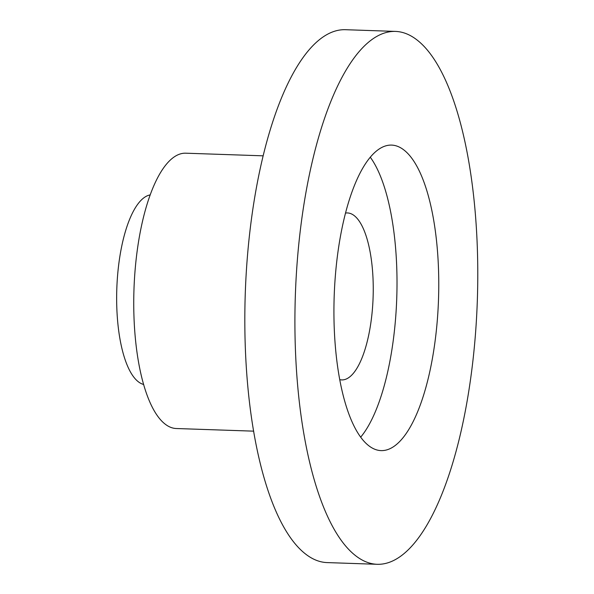 <?xml version="1.0" encoding="UTF-8"?>
<svg xmlns="http://www.w3.org/2000/svg" width="594" height="594" viewBox="0 0 594 594"><rect width="100%" height="100%" fill="white"/><g stroke="black" fill="none" stroke-linecap="round" stroke-linejoin="round"><path stroke-width="0.89" d="M377.264 564.3L327.175 562.592A266.602 91.001 -88 0 1 304.677 553.318A266.602 91.001 -88 0 1 247.178 259.43A266.602 91.001 -88 0 1 345.337 29.7L395.426 31.408A266.602 91.001 -88 0 1 417.916 40.682A266.602 91.001 -88 0 1 475.423 334.571A266.602 91.001 -88 0 1 377.264 564.3A266.602 91.001 -88 0 1 354.767 555.026A266.602 91.001 -88 0 1 297.267 261.13A266.602 91.001 -88 0 1 395.426 31.408M253.69 431.155L176.292 428.519A137.741 47.015 -88 0 1 164.664 423.73A137.741 47.015 -88 0 1 134.957 271.881A137.741 47.015 -88 0 1 185.67 153.193L263.075 155.828M143.666 384.474A95.085 32.455 -88 0 1 137.994 381.496A95.085 32.455 -88 0 1 117.241 280.108A95.085 32.455 -88 0 1 150.133 194.914M345.47 213.075A83.539 28.512 -88 0 1 347.445 212.942A83.539 28.512 -88 0 1 354.499 215.852A83.539 28.512 -88 0 1 372.512 307.937A83.539 28.512 -88 0 1 341.758 379.915A83.539 28.512 -88 0 1 339.79 379.648M370.24 157.15A152.851 52.175 -88 0 1 396.747 298.21A152.851 52.175 -88 0 1 360.699 437.139M368.235 445.3A152.851 52.175 -88 0 1 335.276 276.804A152.851 52.175 -88 0 1 391.55 145.092A152.851 52.175 -88 0 1 404.447 150.408A152.851 52.175 -88 0 1 437.414 318.904A152.851 52.175 -88 0 1 381.14 450.616A152.851 52.175 -88 0 1 368.235 445.3"/></g></svg>
